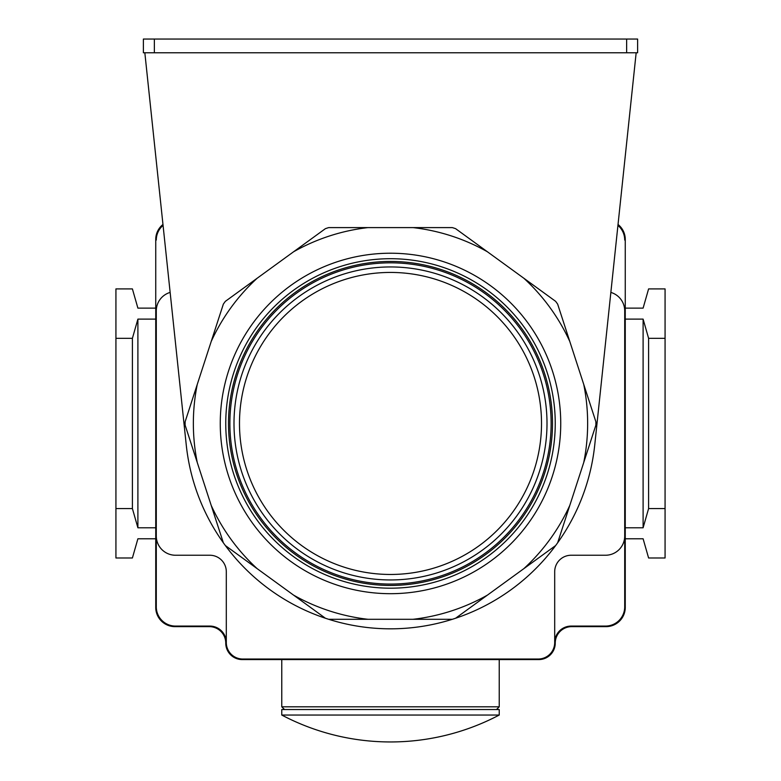 <?xml version="1.0" encoding="UTF-8"?>
<svg xmlns="http://www.w3.org/2000/svg" width="781" height="781" viewBox="0 0 781 781"><rect width="100%" height="100%" fill="white"/><g stroke="black" fill="none" stroke-linecap="round" stroke-linejoin="round"><path stroke-width="1.17" d="M144.836 52.776L186.259 445.014A205.383 205.383 0 0 0 223.346 542.775L185.126 425.157A205.383 205.383 0 0 1 185.126 421.74L223.346 304.121A205.383 205.383 0 0 1 225.358 301.349L325.404 228.657A205.383 205.383 0 0 1 328.664 227.603L452.336 227.603A205.383 205.383 0 0 1 455.596 228.657L555.642 301.349A205.383 205.383 0 0 1 557.654 304.121L595.874 421.74A205.383 205.383 0 0 1 595.874 425.157L557.654 542.775A205.383 205.383 0 0 0 594.741 445.014L636.164 52.776M223.346 542.775L211.202 505.405A197.144 197.144 0 0 0 257.154 568.646L225.358 545.548A205.383 205.383 0 0 0 325.404 618.24L225.358 545.548A205.383 205.383 0 0 1 223.346 542.775A205.383 205.383 0 0 0 225.358 545.548M197.271 462.537L185.126 425.157A205.383 205.383 0 0 1 185.126 421.74L197.271 384.359A197.144 197.144 0 0 0 197.271 462.537M455.596 618.24A205.383 205.383 0 0 0 555.642 545.548L455.596 618.24A205.383 205.383 0 0 1 452.336 619.294L328.664 619.294A205.383 205.383 0 0 0 452.336 619.294L413.042 619.294A197.144 197.144 0 0 0 487.383 595.142L455.596 618.24A205.383 205.383 0 0 1 452.336 619.294M390.5 593.687A170.238 170.238 0 0 1 220.262 423.448A170.238 170.238 0 0 1 390.5 253.22A170.238 170.238 0 0 1 560.738 423.448A170.238 170.238 0 0 1 390.5 593.687M390.5 258.706A164.742 164.742 0 0 1 555.242 423.448A164.742 164.742 0 0 1 390.5 588.191A164.742 164.742 0 0 1 225.758 423.448A164.742 164.742 0 0 1 390.5 258.706M390.5 585.447A161.999 161.999 0 0 1 228.501 423.448A161.999 161.999 0 0 1 390.5 261.45A161.999 161.999 0 0 1 552.499 423.448A161.999 161.999 0 0 1 390.5 585.447M390.5 262.826A160.622 160.622 0 0 1 551.122 423.448A160.622 160.622 0 0 1 390.5 584.071A160.622 160.622 0 0 1 229.878 423.448A160.622 160.622 0 0 1 390.5 262.826M390.5 266.946A156.503 156.503 0 0 1 547.003 423.448A156.503 156.503 0 0 1 390.5 579.951A156.503 156.503 0 0 1 233.997 423.448A156.503 156.503 0 0 1 390.5 266.946A156.503 156.503 0 0 1 547.003 423.448A156.503 156.503 0 0 1 390.5 579.951A156.503 156.503 0 0 1 233.997 423.448A156.503 156.503 0 0 1 390.5 266.946M595.874 425.157L583.729 462.537A197.144 197.144 0 0 0 583.729 384.359L595.874 421.74A205.383 205.383 0 0 1 595.874 425.157M569.798 505.405L557.654 542.775A205.383 205.383 0 0 1 555.642 545.548L523.846 568.646A197.144 197.144 0 0 0 569.798 505.405M557.654 304.121L569.798 341.492A197.144 197.144 0 0 0 523.846 278.251L555.642 301.349A205.383 205.383 0 0 1 557.654 304.121M455.596 228.657L487.383 251.755A197.144 197.144 0 0 0 413.042 227.603L452.336 227.603A205.383 205.383 0 0 1 455.596 228.657M328.664 227.603L367.958 227.603A197.144 197.144 0 0 0 293.617 251.755L325.404 228.657A205.383 205.383 0 0 1 328.664 227.603M225.358 301.349L257.154 278.251A197.144 197.144 0 0 0 211.202 341.492L223.346 304.121A205.383 205.383 0 0 1 225.358 301.349M170.141 292.416A19.222 19.222 0 0 0 156.288 310.877L156.288 606.866L156.288 310.877M163.063 225.387A19.222 19.222 0 0 0 156.288 240.04M162.965 224.469A19.222 19.222 0 0 0 155.741 239.484L155.741 607.413A19.222 19.222 0 0 0 174.964 626.635L209.279 626.635A16.479 16.479 0 0 1 225.758 643.105A16.479 16.479 0 0 0 242.227 659.584L538.773 659.584A16.479 16.479 0 0 0 555.242 643.105A16.479 16.479 0 0 1 571.721 626.635L606.036 626.635A19.222 19.222 0 0 0 625.259 607.413L625.259 239.484A19.222 19.222 0 0 0 618.035 224.469M624.712 310.877L624.712 606.866L624.712 310.877A19.222 19.222 0 0 0 610.859 292.416M156.288 606.866A19.222 19.222 0 0 0 175.51 626.079L209.835 626.079A16.479 16.479 0 0 1 226.305 642.558A16.479 16.479 0 0 0 242.784 659.027L538.216 659.027A16.479 16.479 0 0 0 554.695 642.558L554.695 571.721A16.479 16.479 0 0 1 571.165 555.242L605.49 555.242A19.222 19.222 0 0 0 624.712 536.02M156.288 536.02A19.222 19.222 0 0 0 175.51 555.242L209.835 555.242A16.479 16.479 0 0 1 226.305 571.721L226.305 642.558M624.712 606.866A19.222 19.222 0 0 1 605.49 626.079L571.165 626.079A16.479 16.479 0 0 0 554.695 642.558M624.712 240.04A19.222 19.222 0 0 0 617.937 225.387M637.618 52.776L143.382 52.776L143.382 39.05L637.618 39.05L637.618 52.776M155.741 308.134L137.895 308.134L132.399 288.911L115.93 288.911L115.93 557.985L132.399 557.985L137.895 538.773L155.741 538.773M155.741 527.79L137.895 527.79L132.399 508.568L132.399 338.329L115.93 338.329M132.399 338.329L137.895 319.117L155.741 319.117M137.895 527.79L137.895 319.117M132.399 508.568L115.93 508.568M625.259 308.134L643.105 308.134L648.601 288.911L665.07 288.911L665.07 508.568L648.601 508.568L643.105 527.79L625.259 527.79M643.105 527.79L643.105 319.117L648.601 338.329L665.07 338.329M625.259 319.117L643.105 319.117M625.259 538.773L643.105 538.773L648.601 557.985L665.07 557.985L665.07 508.568M648.601 508.568L648.601 338.329M281.765 659.584L281.765 706.805L499.235 706.805L499.235 659.584M284.518 709.548L281.765 706.805M496.482 709.548L499.235 706.805M281.765 709.548L499.235 709.548L499.235 715.045L281.765 715.045L281.765 709.548M367.958 619.294L328.664 619.294A205.383 205.383 0 0 1 325.404 618.24L293.617 595.142A197.144 197.144 0 0 0 367.958 619.294M557.654 542.775A205.383 205.383 0 0 1 555.642 545.548M328.664 619.294A205.383 205.383 0 0 1 325.404 618.24M390.5 272.432A151.016 151.016 0 0 1 541.516 423.448A151.016 151.016 0 0 1 390.5 574.465A151.016 151.016 0 0 1 239.484 423.448A151.016 151.016 0 0 1 390.5 272.432M626.635 52.776L626.635 39.05M154.365 52.776L154.365 39.05M281.775 715.045A233.129 233.129 0 0 0 499.225 715.045"/></g></svg>
